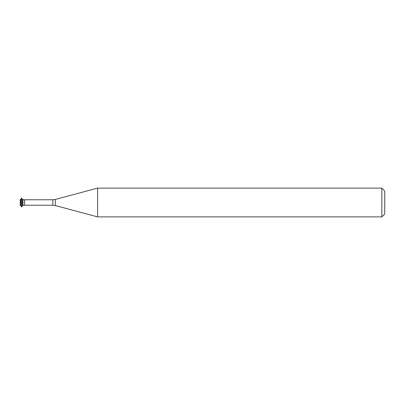 <?xml version="1.0" encoding="UTF-8"?>
<svg xmlns="http://www.w3.org/2000/svg" width="405" height="405" viewBox="0 0 405 405"><rect width="100%" height="100%" fill="white"/><g stroke="black" fill="none" stroke-linecap="round" stroke-linejoin="round"><path stroke-width="0.61" d="M381.875 216.888L384.75 214.012L384.75 190.988L381.875 188.112L97.62 188.112L97.62 216.888L381.875 216.888L381.875 188.112M52.863 205.234L52.863 199.766L55.343 199.437L55.343 205.563L52.863 205.234L24.614 205.234L22.948 205.532L22.948 199.468L22.472 199.468L21.5 198.136L21.5 206.864L21.703 198.136M22.472 199.468L22.472 205.532L22.948 205.532L22.948 199.468L24.614 199.766L24.614 205.234M20.731 205.532L20.731 199.468L20.25 199.468L20.25 205.532L20.731 205.532L21.5 206.864M55.343 205.563L97.62 216.888M52.863 199.766L24.614 199.766M55.343 199.437L97.62 188.112M22.472 205.532L21.703 206.864M20.731 199.468L21.5 198.136"/></g></svg>
